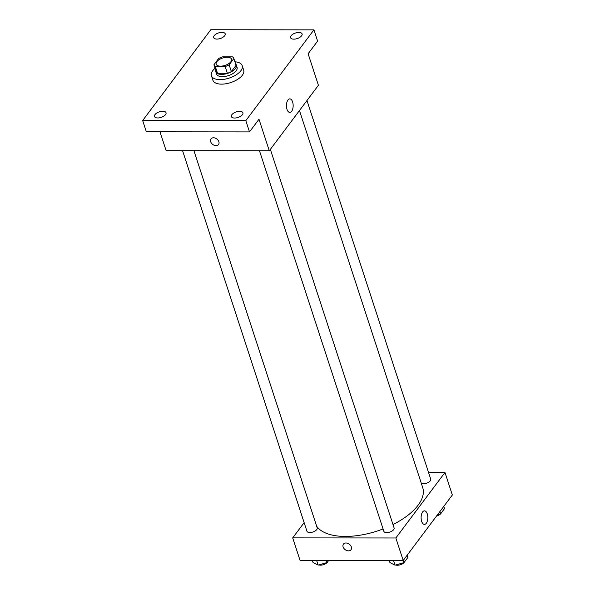 <?xml version="1.0" encoding="UTF-8"?>
<svg xmlns="http://www.w3.org/2000/svg" width="595" height="595" viewBox="0 0 595 595"><rect width="100%" height="100%" fill="white"/><g stroke="black" fill="none" stroke-linecap="round" stroke-linejoin="round"><path stroke-width="0.89" d="M220.529 66.157A8.099 3.882 161.9 0 1 216.186 64.208A8.099 3.882 161.9 0 1 222.679 58.005A8.099 3.882 161.9 0 1 231.574 59.173A8.099 3.882 161.9 0 1 228.539 63.784A8.099 3.882 161.9 0 1 220.529 66.157M229.149 64.833L233.85 58.563A10.45 5.013 161.9 0 0 233.813 58.444A10.45 5.013 161.9 0 0 232.444 56.86L222.575 56.852A10.45 5.013 161.9 0 0 218.61 58.548L213.91 64.818A10.45 5.013 161.9 0 0 213.947 64.937A10.45 5.013 161.9 0 0 215.316 66.521L225.185 66.536A10.45 5.013 161.9 0 0 229.149 64.833L231.358 71.586L236.059 65.324L233.85 58.563M215.316 66.521L217.525 73.282L227.394 73.289L225.185 66.536M217.525 73.282A10.45 5.013 161.9 0 1 216.156 71.69A10.45 5.013 161.9 0 1 216.119 71.571M231.358 71.586A10.45 5.013 161.9 0 1 227.394 73.289M215.754 70.455A10.792 5.176 -18.1 0 0 215.829 71.802A10.792 5.176 -18.1 0 0 227.699 73.364A10.792 5.176 -18.1 0 0 236.349 65.093A10.792 5.176 -18.1 0 0 235.62 63.962M236.349 65.093L237.085 67.339A10.792 5.176 161.9 0 1 233.032 73.483A10.792 5.176 161.9 0 1 222.359 76.651A10.792 5.176 161.9 0 1 216.565 74.048L215.829 71.802M234.913 61.813A16.191 7.765 161.9 0 1 242.217 65.666A16.191 7.765 161.9 0 1 236.141 74.873A16.191 7.765 161.9 0 1 220.128 79.626A16.191 7.765 161.9 0 1 211.433 75.729A16.191 7.765 161.9 0 1 215.048 68.306M242.217 65.666L243.69 70.165A16.191 7.765 161.9 0 1 237.613 79.38A16.191 7.765 161.9 0 1 221.6 84.133A16.191 7.765 161.9 0 1 212.906 80.228L211.433 75.729M301.606 35.797A6.069 2.908 161.9 0 1 295.484 38.995A6.069 2.908 161.9 0 1 290.561 37.678A6.069 2.908 161.9 0 1 295.425 33.023A6.069 2.908 161.9 0 1 302.104 33.908A6.069 2.908 161.9 0 1 301.606 35.797M242.433 114.686A6.069 2.908 161.9 0 1 236.312 117.884A6.069 2.908 161.9 0 1 231.381 116.568A6.069 2.908 161.9 0 1 236.252 111.912A6.069 2.908 161.9 0 1 242.924 112.797A6.069 2.908 161.9 0 1 242.433 114.686M165.536 114.612A6.069 2.908 161.9 0 1 159.423 117.81A6.069 2.908 161.9 0 1 154.492 116.494A6.069 2.908 161.9 0 1 159.356 111.838A6.069 2.908 161.9 0 1 166.035 112.723A6.069 2.908 161.9 0 1 165.536 114.612M224.709 35.722A6.069 2.908 161.9 0 1 218.596 38.92A6.069 2.908 161.9 0 1 213.664 37.604A6.069 2.908 161.9 0 1 218.536 32.948A6.069 2.908 161.9 0 1 225.208 33.833A6.069 2.908 161.9 0 1 224.709 35.722M210.779 29.75L142.666 120.547L245.817 120.651L313.922 29.854L210.779 29.75M159.981 131.815L166.139 150.669L269.29 150.773L258.989 119.253L249.498 131.904L146.348 131.8L142.666 120.547M249.498 131.904L245.817 120.651M269.29 150.773L318.414 85.278L308.113 53.758L317.604 41.107L313.922 29.854M287.006 109.376A6.768 3.354 -89.9 0 1 286.85 102.437A6.768 3.354 -89.9 0 1 289.81 98.874A6.768 3.354 -89.9 0 1 293.157 105.642A6.768 3.354 -89.9 0 1 289.795 112.41A6.768 3.354 -89.9 0 1 287.006 109.376M218.551 144.548A4.723 3.421 36.9 0 1 216.059 145.649A4.723 3.421 36.9 0 1 211.448 143.187A4.723 3.421 36.9 0 1 210.994 138.88A4.723 3.421 36.9 0 1 216.825 138.977A4.723 3.421 36.9 0 1 218.551 144.548A4.723 3.421 36.9 0 1 216.059 145.656A4.723 3.421 36.9 0 1 211.448 143.187A4.723 3.421 36.9 0 1 210.994 138.88M383.068 528.948A56.674 27.169 161.9 0 1 345.39 536.437A56.674 27.169 161.9 0 1 316.666 526.218M299.471 110.529L422.703 487.573A56.674 27.169 161.9 0 1 392.998 524.567M259.457 150.758L383.842 531.305A5.4 2.588 -18.1 0 0 389.777 532.094A5.4 2.588 -18.1 0 0 394.106 527.951L270.353 149.345M193.925 150.699L317.209 527.877A5.4 2.588 161.9 0 1 315.186 530.948A5.4 2.588 161.9 0 1 309.846 532.532A5.4 2.588 161.9 0 1 306.946 531.231L182.568 150.684M306.975 100.525L430.721 479.131A5.4 2.588 161.9 0 1 428.697 482.203A5.4 2.588 161.9 0 1 423.357 483.787A5.4 2.588 161.9 0 1 421.342 483.4M304.134 522.626L292.703 537.88L395.846 537.977L444.971 472.49L428.549 472.467M444.971 472.49L452.334 494.995L403.202 560.49L300.058 560.393L292.703 537.88M403.202 560.49L395.846 537.977M421.654 521.346A6.768 3.354 -89.9 0 1 421.505 514.407A6.768 3.354 -89.9 0 1 424.466 510.845A6.768 3.354 -89.9 0 1 427.812 517.62A6.768 3.354 -89.9 0 1 424.451 524.381A6.768 3.354 -89.9 0 1 421.654 521.346M350.998 549.765A4.723 3.421 36.9 0 1 348.506 550.873A4.723 3.421 36.9 0 1 343.895 548.404A4.723 3.421 36.9 0 1 343.441 544.098A4.723 3.421 36.9 0 1 349.272 544.194A4.723 3.421 36.9 0 1 350.998 549.765A4.723 3.421 36.9 0 1 348.506 550.873A4.723 3.421 36.9 0 1 343.895 548.404A4.723 3.421 36.9 0 1 343.441 544.098M389.249 560.475L389.941 562.595L395.035 565.176L404.005 562.61L407.873 557.448L407.151 555.232M395.035 565.176L393.503 560.483M404.005 562.61L403.284 560.393M404.66 561.732A5.4 2.588 161.9 0 1 397.408 565.25A5.4 2.588 161.9 0 1 395.69 564.99M437.585 514.66L440.627 513.783L444.495 508.628L443.766 506.412M440.627 513.783L439.898 511.566M441.282 512.912A5.4 2.588 161.9 0 1 436.522 516.073M312.353 560.401L313.044 562.52L318.147 565.101L327.109 562.528L328.7 560.416M318.147 565.101L316.607 560.408M327.109 562.528L326.417 560.416M327.763 561.658A5.4 2.588 161.9 0 1 320.519 565.176A5.4 2.588 161.9 0 1 318.801 564.915M236.022 65.197L233.813 58.444M216.156 71.69L213.947 64.937"/></g></svg>

